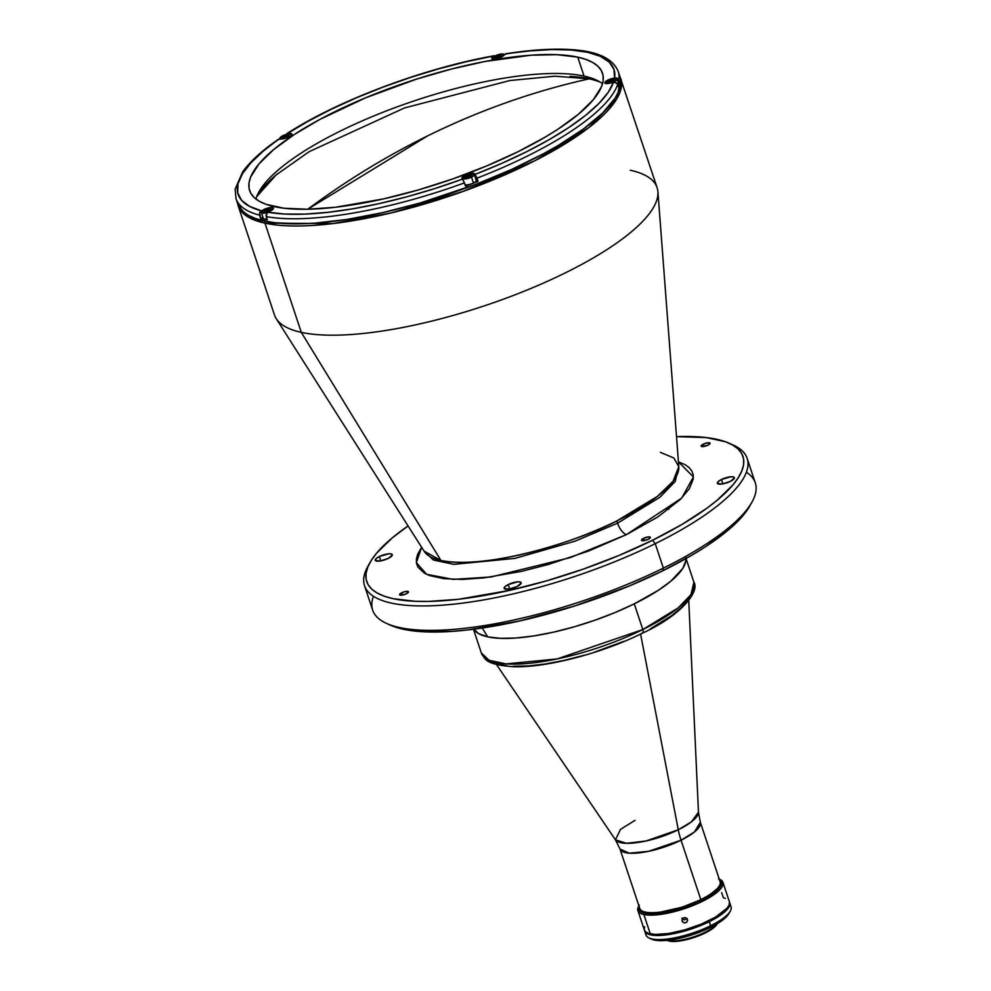 <?xml version="1.0" encoding="UTF-8"?>
<svg xmlns="http://www.w3.org/2000/svg" width="991" height="991" viewBox="0 0 991 991"><rect width="100%" height="100%" fill="white"/><g stroke="black" fill="none" stroke-linecap="round" stroke-linejoin="round"><path stroke-width="1.49" d="M600.447 82.29A190.421 54.418 -18.4 0 0 589.211 78.834A860.262 742.742 102.3 0 0 427.418 135.978A860.262 742.742 102.3 0 0 307.743 209.237L427.418 135.978C479.855 110.162 533.79 91.11 589.211 78.834L554.886 76.196L509.944 80.519L404.539 107.932L309.204 151.635L276.031 174.998L256.706 196.639M626.498 534.583L570.407 557.561L491.09 576.973L453.184 579.376L426.625 574.322L416.369 562.665L421.633 547.28L417.682 554.254L416.393 558.899L416.443 563.161L417.83 567.001L424.52 573.256L429.772 575.61L443.819 578.67L462.14 579.438L484.017 577.877L521.638 571.336L548.531 564.424L588.976 550.872L626.498 534.583A11.198 4.658 63.8 0 1 617.579 523.186A11.198 4.658 -116.2 0 0 626.498 534.583L681.721 498.064L693.39 476.956L678.439 461.843L685.128 464.692L689.117 467.566L691.817 470.948L693.205 474.776L693.254 479.049L689.364 488.674L680.309 499.476L657.838 516.943L626.498 534.583M237.444 202.932L238.137 205.732L248.233 217.079L264.969 223.148L301.301 332.357L264.969 223.148A201.619 57.614 161.6 0 1 238.137 205.732L274.47 314.94A201.619 57.614 -18.4 0 0 301.301 332.357L440.933 560.485L301.301 332.357A201.619 57.614 161.6 0 1 276.254 318.681L424.222 551.355A134.491 38.426 -18.4 0 0 440.933 560.485A134.491 38.426 -18.4 0 0 616.947 520.857A11.198 4.658 -116.2 0 0 617.579 523.186L574.991 541.197L514.936 558.391L453.866 564.337L433.488 560.051L424.148 551.244L433.488 560.051L453.866 564.337L514.936 558.391L574.991 541.197L617.579 523.186L659.87 497.296L675.181 481.49L678.785 466.538L675.181 481.49L659.87 497.296L617.579 523.186A11.198 4.658 63.8 0 1 616.947 520.857L657.504 496.33L673.05 481.329L678.798 466.674L673.88 458.003L660.353 452.342M508.222 584.579A8.956 2.564 161.6 0 1 521.142 582.72A8.956 2.564 161.6 0 1 517.054 586.511A8.956 2.564 161.6 0 1 504.134 588.369A8.956 2.564 161.6 0 1 508.222 584.579L509.684 588.964L508.222 584.579L517.698 581.841L519.953 581.94L521.167 583.08L517.054 586.511L509.015 589.075L504.196 588.505L504.902 586.746L508.222 584.579M379.367 556.521A8.956 2.564 161.6 0 1 392.287 554.65A8.956 2.564 161.6 0 1 388.199 558.441A8.956 2.564 161.6 0 1 375.279 560.311A8.956 2.564 161.6 0 1 379.367 556.521L380.829 560.906L379.367 556.521L388.844 553.783L391.098 553.882L392.325 555.022L388.199 558.441L380.16 561.017L375.341 560.448L376.047 558.689L379.367 556.521M721.448 479.495A8.956 2.564 161.6 0 1 734.368 477.625A8.956 2.564 161.6 0 1 730.28 481.415A8.956 2.564 161.6 0 1 717.36 483.286A8.956 2.564 161.6 0 1 721.448 479.495L722.897 483.881L721.448 479.495L730.924 476.758L733.897 477.117L734.393 477.996L730.28 481.415L722.241 483.992L717.422 483.422L718.128 481.663L721.448 479.495M401.739 592.767A4.707 1.35 161.6 0 1 408.515 591.788A4.707 1.35 161.6 0 1 406.372 593.782A4.707 1.35 161.6 0 1 399.584 594.761A4.707 1.35 161.6 0 1 401.739 592.767L402.495 595.071L401.739 592.767L405.121 591.577L408.49 591.726L406.372 593.782L401.392 595.219L399.695 594.253L401.739 592.767M643.617 538.311A4.707 1.35 161.6 0 1 650.406 537.333A4.707 1.35 161.6 0 1 648.25 539.315A4.707 1.35 161.6 0 1 641.474 540.293A4.707 1.35 161.6 0 1 643.617 538.311L644.385 540.603L643.617 538.311L648.597 536.874L650.369 537.258L648.25 539.315L643.283 540.752L641.499 540.368L643.617 538.311M703.276 444.166A4.707 1.35 161.6 0 1 710.064 443.175A4.707 1.35 161.6 0 1 707.921 445.17A4.707 1.35 161.6 0 1 701.133 446.148A4.707 1.35 161.6 0 1 703.276 444.166L704.044 446.458L703.276 444.166L708.255 442.729L710.027 443.113L707.921 445.17L702.941 446.607L701.157 446.223L703.276 444.166M386.787 623.525L390.751 625.296A198.262 56.66 -18.4 0 0 662.731 570.816L663.363 568.116A201.619 57.614 161.6 0 1 386.787 623.525A201.619 57.614 161.6 0 1 373.434 596.285M364.527 585.669L372.653 610.109A201.619 57.614 -18.4 0 0 663.363 568.116L655.237 543.675A201.619 57.614 161.6 0 1 364.527 585.669A201.619 57.614 161.6 0 1 368.937 564.548M369.928 562.677L367.81 566.468A201.619 57.614 -18.4 0 0 444.55 605.005A201.619 57.614 -18.4 0 0 655.237 543.675L652.561 540.256A198.262 56.66 161.6 0 1 445.393 600.558A198.262 56.66 161.6 0 1 369.928 562.677A198.262 56.66 161.6 0 1 408.069 525.948L392.386 537.779L376.667 553.089L371.352 560.287L367.797 567.087L366.038 573.43L366.113 579.24L367.995 584.467L371.675 589.075L377.125 593.002L384.285 596.21L393.093 598.675L415.266 601.302L428.422 601.426L458.263 599.307L509.572 590.388L546.239 580.949L583.228 569.144L619.127 555.394L652.561 540.256L655.237 543.675A201.619 57.614 -18.4 0 0 733.03 444.971L729.054 443.2A198.262 56.66 161.6 0 1 652.561 540.256L682.242 524.301L707.017 508.135L717.261 500.17L732.981 484.859L738.307 477.662L741.85 470.861L743.609 464.519L743.535 458.709L741.652 453.469L737.973 448.873L732.522 444.947L725.362 441.726L706.199 437.564L676.519 436.647A198.262 56.66 161.6 0 1 729.054 443.2M666.361 508.656L668.801 509.25M685.673 557.772L685.71 561.055L682.712 568.475L670.833 581.197L658.42 590.252L634.277 603.841A112.008 32.009 161.6 0 1 473.735 629.211A112.008 32.009 -18.4 0 0 487.683 636.854L482.27 628.021L487.683 636.854L478.665 633.645L473.5 628.827M264.969 223.148A2.242 1.932 -77.7 0 1 265.154 221.166A2.242 1.932 102.3 0 0 264.969 223.148L332.827 223.594L391.457 212.854L463.119 191.412L534.607 160.852L588.951 127.517L616.836 98.778L620.762 78.45A201.619 57.614 161.6 0 1 489.752 181.229A201.619 57.614 161.6 0 1 264.969 223.148M630.264 170.241A201.619 57.614 161.6 0 1 657.913 191.721A201.619 57.614 161.6 0 1 519.532 293.063A201.619 57.614 161.6 0 1 301.301 332.357A201.619 57.614 -18.4 0 0 526.085 290.437A201.619 57.614 -18.4 0 0 657.095 187.658L619.648 75.787M424.111 551.145L440.933 560.485C491.511 570.432 587.514 537.246 616.947 520.857A134.491 38.426 -18.4 0 0 678.798 466.674L657.913 191.721M686.032 558.528L693.898 582.163C699.993 591.627 680.73 615.684 642.602 633.088A4.484 1.858 -116.2 0 0 642.825 629.545L557.016 658.965L506.017 663.883L489.046 660.279L481.316 652.883A112.008 32.009 -18.4 0 0 642.825 629.545A112.008 32.009 -18.4 0 0 693.898 582.163L690.962 594.662L678.191 607.879L642.825 629.545L634.277 603.841L615.386 612.401L595.108 620.155L574.21 626.832L553.486 632.159L533.753 635.937L515.766 638.031L500.207 638.328L487.683 636.854A112.008 32.009 -18.4 0 0 608.92 615.015A112.008 32.009 -18.4 0 0 685.797 558.713L685.784 558.664A112.008 32.009 161.6 0 1 634.277 603.841L642.825 629.545A4.484 1.858 63.8 0 1 642.626 633.076A4.484 1.858 63.8 0 1 641.97 633.138M746.384 472.224A201.619 57.614 161.6 0 1 752.008 502.028A201.619 57.614 161.6 0 1 663.363 568.116A201.619 57.614 -18.4 0 0 755.291 482.828L747.152 458.387A201.619 57.614 161.6 0 1 655.237 543.675L663.363 568.116L662.731 570.816A198.262 56.66 -18.4 0 0 749.89 505.831A198.262 56.66 -18.4 0 0 750.881 503.948M730.974 444.117A201.619 57.614 161.6 0 1 747.152 458.387M749.927 505.744L743.151 515.407L727.431 530.718L705.468 546.759L692.399 554.849L662.731 570.816L629.297 585.954L574.941 605.873L519.73 620.936L468.421 629.855L452.961 631.317L425.424 631.862L403.25 629.235L390.665 625.259M590.079 78.884L589.633 77.533L590.079 78.884A191.313 54.678 -18.4 0 0 569.986 76.418L590.079 78.884A191.313 54.678 -18.4 0 1 599.022 81.423L590.079 78.884M256.966 195.673L268.883 181.452L277.579 173.685A191.313 54.678 -18.4 0 0 257.326 195.091M620.477 78.834L620.539 84.743L618.768 91.172L615.151 98.084L602.602 113.048L583.377 129.041L558.206 145.466L543.687 153.63L511.48 169.511L476.089 184.252L420.048 203.019L382.811 212.594L347.333 219.395L314.977 223.136L300.372 223.817L275.002 222.752L264.486 221.03L263.866 219.197A201.396 57.552 -18.4 0 0 267.273 219.866L266.195 216.608A201.396 57.552 161.6 0 0 464.469 182.864L465.559 186.122A201.396 57.552 -18.4 0 0 478.034 181.427A201.396 57.552 161.6 0 1 465.559 186.122L462.723 179.049A198.039 56.598 161.6 0 1 267.917 212.198L266.009 215.332L267.273 219.866A201.396 57.552 161.6 0 1 263.866 219.197A201.396 57.552 -18.4 0 1 260.645 218.429L262.925 217.302L260.645 218.429L259.568 215.171A201.396 57.552 161.6 0 1 235.982 198.534L237.667 203.626A201.396 57.552 -18.4 0 0 264.486 221.03L263.866 219.197A201.396 57.552 161.6 0 1 260.645 218.429L259.654 212.607L263.755 209.547A6.726 1.92 161.6 0 1 272.55 207.565L272.847 208.457L272.55 207.565A6.726 1.92 161.6 0 1 273.442 208.147A6.726 1.92 161.6 0 1 270.382 210.984L266.951 212.954L266.195 216.608A201.396 57.552 -18.4 0 0 464.469 182.864L462.079 178.368A6.726 1.92 161.6 0 1 461.93 178.145A6.726 1.92 161.6 0 1 466.303 174.713A6.726 1.92 161.6 0 1 473.797 173.314L474.07 174.156L473.797 173.314A6.726 1.92 161.6 0 1 474.553 173.673L476.646 179.99A6.726 1.92 -18.4 0 0 476.014 179.656M291.032 133.525L291.317 134.355L291.032 133.525A6.726 1.92 161.6 0 1 291.924 134.095A6.726 1.92 161.6 0 1 288.492 137.117A6.726 1.92 161.6 0 1 281.357 139.013L278.335 139.347L263.247 151.152L250.909 162.809L242.423 173.772L237.976 183.818L237.691 192.725L241.544 200.293L249.472 206.339L261.29 210.761A198.039 56.598 161.6 0 1 279.177 139.074L287.737 137.452L291.874 134.64L291.032 133.525A6.726 1.92 161.6 0 0 289.744 133.426L289.744 133.426A6.726 1.92 161.6 0 1 291.032 133.525M577.753 57.144A185.936 53.13 161.6 0 1 602.503 73.21A185.936 53.13 161.6 0 1 481.676 167.999A185.936 53.13 161.6 0 1 274.383 206.661A185.936 53.13 161.6 0 1 249.633 190.594A185.936 53.13 161.6 0 1 370.448 95.805A185.936 53.13 161.6 0 1 577.753 57.144L584.046 76.096L577.753 57.144L586.003 59.46L592.717 62.483L597.833 66.162L601.277 70.472L603.048 75.39L603.11 80.841L601.475 86.774L593.151 99.905L578.41 114.275L557.809 129.301L545.558 136.894L517.723 151.871L486.37 166.067L452.701 178.95L418.004 190.037L383.628 198.881L335.503 207.243L307.52 209.237L284.095 208.259L266.121 204.344L259.407 201.334L254.303 197.643L250.847 193.332L249.075 188.426L249.014 182.976L250.661 177.03L258.973 163.899L273.714 149.542L294.315 134.503L319.969 119.366L365.753 97.75L416.728 79.057L451.438 69.048L485.169 61.454L531.126 55.199L556.954 54.691L577.753 57.144M602.503 83.727A185.936 53.13 -18.4 0 0 584.046 76.096A185.936 53.13 -18.4 0 0 392.882 108.453A185.936 53.13 -18.4 0 0 255.926 199.03M506.413 54.01L505.237 54.034A198.039 56.598 161.6 0 1 614.581 77.843L617.133 78.116L618.793 80.023A201.396 57.552 161.6 0 0 618.186 71.389L619.883 76.48A201.396 57.552 -18.4 0 1 489.009 179.148A201.396 57.552 -18.4 0 1 264.486 221.03L255.542 218.516L248.27 215.245L242.733 211.256L237.654 203.564M235.895 198.262A201.396 57.552 -18.4 0 0 259.568 215.171L259.654 212.607L261.29 210.761L270.865 207.491L273.095 207.751L273.293 208.866L267.917 212.198L284.913 214.056L305.03 214.106L327.81 212.347L352.746 208.816L379.305 203.589L406.905 196.775L434.913 188.538L462.723 179.049L461.955 177.699L463.999 175.841L468.099 174.069L473.797 173.314A6.726 1.92 161.6 0 1 474.553 173.673L475.209 174.354L501.644 163.428L526.419 151.809L548.989 139.756L568.834 127.517L585.545 115.39L598.737 103.609L608.127 92.473L613.503 82.191L607.173 83.591L604.807 82.959L607.037 80.519L614.581 77.843L613.925 69.234L609.131 61.999L600.286 56.314L587.613 52.288L571.386 50.021L551.95 49.55L529.739 50.9L505.794 53.774L504.122 55.211A6.726 1.92 161.6 0 1 497.247 58.494A6.726 1.92 161.6 0 1 491.846 58.333A6.726 1.92 161.6 0 1 492.316 57.218L492.564 57.949L493.431 56.041L494.72 56.103M618.074 71.067A201.396 57.552 -18.4 0 1 618.793 80.023L616.526 77.868L611.707 78.636A6.726 1.92 161.6 0 0 604.795 82.934L604.795 82.934A6.726 1.92 161.6 0 0 610.629 82.984L614.792 82.08L617.703 84.359A201.396 57.552 161.6 0 1 476.956 178.169L478.034 181.427L476.646 179.99L474.553 173.673L476.956 178.169A201.396 57.552 -18.4 0 0 617.703 84.359L618.793 87.617A201.396 57.552 -18.4 0 0 619.87 83.281A201.396 57.552 161.6 0 1 618.793 87.617L617.071 83.256L613.503 82.191A198.039 56.598 161.6 0 1 475.209 174.354L478.034 181.427L475.891 179.631M286.003 134.912L287.117 133.562L289.744 133.426L287.563 133.5A198.039 56.598 161.6 0 1 493.431 56.041L494.918 56.314M286.126 134.491L286.709 133.76M505.237 54.034L501.743 56.834L495.735 58.828L491.932 58.494L493.989 55.781M493.431 56.041L466.588 61.64L438.852 68.8L410.819 77.335L383.133 87.084L356.401 97.812L331.192 109.295L308.077 121.274L287.563 133.5M619.87 83.281L618.607 83.628L619.87 83.281L618.793 80.023L619.87 83.281M282.646 135.817L282.695 135.792A5.934 1.697 161.6 0 1 290.462 134.033A5.934 1.697 161.6 0 1 288.542 137.068A5.934 1.697 161.6 0 1 280.775 138.814A5.934 1.697 161.6 0 1 282.695 135.792L282.893 136.101M280.428 139.037A6.157 1.759 161.6 0 1 279.846 138.579L282.658 135.792L285.879 134.565L290.462 134.033L291.218 134.466L290.747 135.631L282.262 138.876L279.97 138.059L282.695 135.792C288.121 133.81 291.069 133.438 291.54 134.689A6.157 1.759 161.6 0 1 291.465 135.197M287.105 135.123L287.551 136.473L287.105 135.123L284.021 136.077L288.703 135.47L287.105 135.123M284.528 137.6L284.021 136.077L282.534 137.377L284.132 137.724L282.534 137.377L284.021 136.077L284.528 137.6M287.217 136.77L288.703 135.47L284.132 137.724L287.217 136.77M280.019 137.86A6.157 1.759 -18.4 0 0 279.92 138.715M270.221 209.51L265.65 211.764L268.734 210.81L270.221 209.51L268.623 209.163L269.069 210.513M264.052 211.417L265.538 210.117L266.046 211.64L265.538 210.117L268.623 209.163L264.052 211.417L265.65 211.764M270.06 211.108L263.779 212.916L261.488 212.099L265.216 209.374L270.493 208.023L272.785 208.841L270.06 211.108M272.475 208.259A6.157 1.759 161.6 0 1 273.045 208.729A6.157 1.759 161.6 0 1 272.983 209.25M267.558 212.408A6.157 1.759 161.6 0 1 261.364 212.619A6.157 1.759 161.6 0 1 261.537 211.901M261.364 212.619L263.321 218.528A6.157 1.759 -18.4 0 0 266.975 218.961M504.134 55.199A6.157 1.759 161.6 0 0 504.196 54.678C503.738 53.44 500.777 53.799 495.327 55.781L495.364 55.781A5.934 1.697 161.6 0 1 503.131 54.034A5.934 1.697 161.6 0 1 501.211 57.057A5.934 1.697 161.6 0 1 493.444 58.803A5.934 1.697 161.6 0 1 495.364 55.781L495.562 56.091M499.774 55.112L500.22 56.462L499.774 55.112L496.689 56.066L501.372 55.459L499.774 55.112M497.197 57.589L496.689 56.066L495.203 57.367L496.801 57.713L495.203 57.367L496.689 56.066L497.197 57.589M499.885 56.76L501.372 55.459L496.801 57.713L499.885 56.76M492.688 57.85A6.157 1.759 -18.4 0 0 492.577 58.704M501.211 57.057L494.93 58.865L492.638 58.048L496.355 55.323L501.644 53.972L503.936 54.79L501.211 57.057M608.511 80.692L612.599 78.871L616.836 79.057L615.052 81.175L608.833 83.355L605.588 82.649L608.313 80.37C613.726 78.4 616.687 78.029 617.145 79.268A6.157 1.759 161.6 0 1 614.346 81.881L614.16 81.646A5.934 1.697 161.6 0 1 606.393 83.405A5.934 1.697 161.6 0 1 608.313 80.37L608.276 80.382A5.934 1.697 161.6 0 1 616.08 78.623A5.934 1.697 161.6 0 1 614.16 81.646L614.346 81.881A6.157 1.759 -18.4 0 0 617.083 79.131M618.409 86.465A6.157 1.759 -18.4 0 0 619.115 85.176L617.145 79.268M612.723 79.714L613.169 81.064L612.723 79.714L609.638 80.667L614.321 80.06L612.723 79.714M610.146 82.191L609.638 80.667L608.152 81.968L609.75 82.315L608.152 81.968L609.638 80.667L610.146 82.191M612.834 81.361L614.321 80.06L609.75 82.315L612.834 81.361M605.637 82.439A6.157 1.759 -18.4 0 0 605.538 83.306M465.646 175.903L465.423 175.593C470.874 173.611 473.834 173.239 474.293 174.478A6.157 1.759 161.6 0 1 471.481 177.092L471.307 176.856A5.934 1.697 161.6 0 1 463.54 178.603A5.934 1.697 161.6 0 1 465.448 175.58L465.448 175.58A5.934 1.697 161.6 0 1 473.227 173.834A5.934 1.697 161.6 0 1 471.307 176.856L471.481 177.092A6.157 1.759 -18.4 0 0 474.218 174.342M465.089 184.722A6.157 1.759 -18.4 0 0 473.45 182.988L471.481 177.092L473.45 182.988A6.157 1.759 -18.4 0 0 476.262 180.387L474.293 174.478M469.87 174.924L470.316 176.274L469.87 174.924L466.786 175.878L471.456 175.271L469.87 174.924M467.294 177.401L466.786 175.878L465.299 177.178L466.897 177.525L465.299 177.178L466.786 175.878L467.294 177.401M469.969 176.571L471.456 175.271L466.897 177.525L469.969 176.571M462.785 177.649A6.157 1.759 -18.4 0 0 462.673 178.516A6.157 1.759 -18.4 0 0 471.481 177.092A6.157 1.759 161.6 0 1 462.599 178.368L462.896 179.272M471.307 176.856L465.981 178.566L462.723 177.847L465.448 175.58L471.728 173.772L474.032 174.589L471.307 176.856M719.454 879.934L720.68 883.315L718.388 887.701L710.25 894.464L701.021 899.655A42.786 12.226 161.6 0 1 639.331 908.574A42.786 12.226 161.6 0 1 639.195 906.753L639.616 909.193L643.122 911.732L649.811 912.835L659.089 912.401L682.081 907.223L701.021 899.655A42.786 12.226 161.6 0 0 720.531 881.556L720.68 881.978M719.553 880.02A42.786 12.226 161.6 0 1 720.531 881.556M719.28 879.19A43.691 12.487 161.6 0 1 697.937 901.884A43.691 12.487 161.6 0 1 644.435 913.033L643.853 914.507L650.294 933.856A44.806 12.809 -18.4 0 0 700.241 924.541A44.806 12.809 -18.4 0 0 729.364 901.699L722.922 882.349A44.806 12.809 161.6 0 1 693.811 905.192A44.806 12.809 161.6 0 1 643.853 914.507A44.806 12.809 -18.4 0 0 699.77 902.603A44.806 12.809 -18.4 0 0 719.788 879.364L718.463 878.782M719.268 879.153A44.806 12.809 161.6 0 1 722.922 882.349M682.328 921.531L682.093 919.512L683.431 917.914L685.561 917.666L687.234 918.917L687.469 920.961L686.131 922.584L684.013 922.819L682.328 921.531M686.924 918.496L687.568 920.441L686.59 922.287L684.546 922.918L682.638 921.964L681.994 920.02L682.985 918.211L685.016 917.579L686.924 918.496M682.118 921.048L681.994 920.02M644.584 926.709L644.2 929.459L645.451 931.689L648.3 933.299L655.311 934.451L668.727 933.485L684.905 929.843L701.38 924.07L715.638 917.047L727.109 908.128L729.116 904.969L729.487 902.219A44.806 12.809 161.6 0 1 729.698 902.714A44.806 12.809 161.6 0 1 709.271 921.667L710.621 925.743A44.806 12.809 -18.4 0 0 731.048 906.79L729.698 902.714M725.387 898.391L723.393 897.821L721.683 892.68M719.218 879.153L721.237 881.036L721.659 883.477L719.33 887.948L715.861 891.33L704.997 898.416L686.329 906.53L666.187 912.017L649.316 913.615L642.49 912.488L639.715 910.915L638.489 908.747L638.922 905.923A43.691 12.487 161.6 0 0 644.435 913.033L643.853 914.507A44.806 12.809 161.6 0 1 637.894 910.63A44.806 12.809 161.6 0 1 638.91 905.885A44.806 12.809 -18.4 0 0 638.625 906.369A44.806 12.809 -18.4 0 0 643.853 914.507L650.294 933.856A44.806 12.809 -18.4 0 1 644.336 929.979L637.894 910.63M639.344 908.474L640.545 910.593L643.258 912.141L652.784 913.268L666.472 911.683L682.217 907.632L697.639 901.723L710.386 894.873L718.525 888.109L720.816 883.724L720.395 881.333M681.919 918.087L684.347 919.958L687.073 918.496M687.457 919.4L687.568 920.441M666.249 939.951L667.575 940.546A27.327 7.817 -18.4 0 0 669.297 941.091L668.045 940.521A28.454 8.126 161.6 0 1 667.327 940.348A28.454 8.126 -18.4 0 0 668.045 940.521L668.045 940.521A28.454 8.126 -18.4 0 0 694.53 936.557A28.454 8.126 -18.4 0 0 717.15 923.773A28.454 8.126 161.6 0 1 694.53 936.557A28.454 8.126 161.6 0 1 668.045 940.521L669.297 941.091A27.327 7.817 -18.4 0 0 695.942 936.867A27.327 7.817 -18.4 0 0 717.075 924.07A27.327 7.817 -18.4 0 0 717.273 923.699M667.092 940.31L672.344 941.45L680.532 940.868L695.509 937.015L709.147 930.834L717.088 924.046M729.772 904.956A44.806 12.809 161.6 0 1 730.33 911.063A44.806 12.809 161.6 0 1 710.621 925.743L710.2 927.539A42.563 12.165 -18.4 0 0 728.918 913.591A42.563 12.165 -18.4 0 0 729.475 912.377M729.401 902.058L729.847 904.56L727.444 909.156L718.933 916.229L705.58 923.414L689.439 929.595L672.939 933.832L658.619 935.492L648.647 934.315L645.798 932.704L644.534 930.475A44.806 12.809 161.6 0 0 644.67 931.007L646.021 935.07A44.806 12.809 -18.4 0 0 710.621 925.743A44.806 12.809 161.6 0 1 649.167 938.056A44.806 12.809 161.6 0 1 645.946 932.841M729.376 912.637L725.957 917.257L716.567 924.107L703.028 930.797L691.359 935.07L679.504 938.304L665.172 940.533L656.723 940.447L651.062 938.861M649.167 938.056L651.805 939.233A42.563 12.165 -18.4 0 0 710.2 927.539L710.621 925.743L709.271 921.667A44.806 12.809 161.6 0 1 644.67 931.007M492.589 661.753L501.248 664.837L506.859 665.754M513.276 666.249L528.203 665.964L545.484 663.958L564.424 660.328L584.306 655.212M594.365 652.165L623.847 641.35M650.319 628.851L671.514 615.721L681.771 607.173L688.472 599.196M640.595 634.067L678.278 829.764A43.889 12.536 -18.4 0 0 698.469 812.199L691.433 821.824L678.278 829.764A44.806 18.631 -116.2 0 0 681.04 840.207L648.61 851.331L629.335 853.189L619.994 849.027L615.448 839.811L626.423 843.304L646.12 840.975L678.278 829.764L640.595 634.067M635.008 820.337L620.49 829.38L615.448 839.811A43.889 12.536 -18.4 0 0 678.278 829.764A44.806 18.631 63.8 0 0 681.04 840.207L700.81 899.605A42.34 12.103 -18.4 0 0 720.11 881.693L700.352 822.295A42.34 12.103 161.6 0 1 681.04 840.207A42.34 12.103 161.6 0 1 619.994 849.027L639.752 908.425A42.34 12.103 -18.4 0 0 700.81 899.605L681.04 840.207L694.406 832.019L700.352 822.295L698.469 812.199L688.745 600.571M752.008 502.028L749.89 505.831M278.31 139.359C261.921 150.694 250.029 161.558 242.646 171.939L235.152 189.145L235.982 198.534M493.877 55.793C423.392 68.342 337.671 100.574 286.733 133.735M618.186 71.389C611.1 54.53 588.666 50.677 570.283 49.55C552.136 48.46 530.606 49.872 505.707 53.774M495.327 55.781L492.515 58.568M608.276 80.382L605.464 83.157M465.423 175.593L462.599 178.368M638.625 906.369L639.331 905.105M717.781 922.807L717.075 924.07M730.33 911.063L728.918 913.591M473.463 629.248L481.316 652.883C485.144 657.888 483.001 664.614 513.685 666.72C546.437 667.835 602.503 653.119 642.602 633.088M496.466 664.527L615.448 839.811"/></g></svg>
